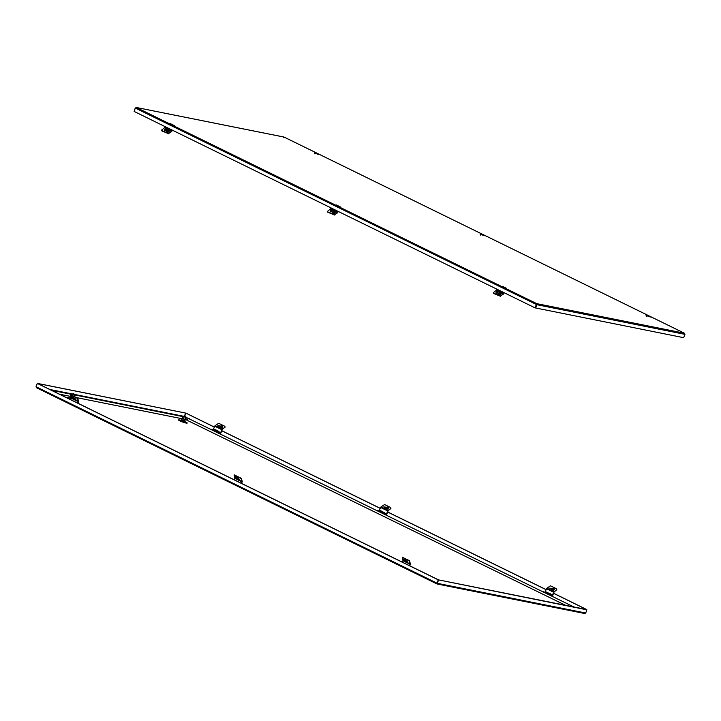 <?xml version="1.0" encoding="UTF-8"?>
<svg xmlns="http://www.w3.org/2000/svg" width="721" height="721" viewBox="0 0 721 721"><rect width="100%" height="100%" fill="white"/><g stroke="black" fill="none" stroke-linecap="round" stroke-linejoin="round"><path stroke-width="1.08" d="M536.667 304.055L534.946 307.813L536.803 303.667L536.559 304.568L536.803 303.667L502.339 286.832L501.708 286.48L502.285 286.246L506.268 288.193L502.33 286.868L336.437 205.593L335.815 205.206L336.392 204.971L340.375 206.927L336.455 205.557L170.544 124.318L169.931 123.931L170.498 123.697L174.491 125.652L170.562 124.291L136.26 107.465L283.912 137.017M684.941 334.256L684.391 333.21L684.95 334.346L683.661 337.689L535.442 307.939M650.802 316.735L684.508 333.255L650.874 316.789L650.306 317.024L646.313 315.068L650.874 316.789M317.51 153.465L319.097 154.249L318.52 154.474L314.536 152.528L317.51 153.465L284.002 137.053L283.389 137.621L284.002 137.053L284.002 137.837L284.002 137.053L136.413 107.51L135.332 108.006M534.928 307.804L134.196 111.476L135.287 108.069L136.413 107.51M135.287 108.069L536.496 304.55M684.95 334.346L536.839 304.704L535.694 307.93M536.559 304.568L535.406 307.786M135.278 107.979L134.133 111.322M483.403 234.74L484.99 235.515L484.413 235.749L480.42 233.793L483.403 234.74L319.097 154.249M68.162 398.028A3.668 0.469 19.6 0 0 68.144 398.046A3.668 0.469 19.6 0 0 69.189 398.803A3.668 0.469 19.6 0 0 70.739 399.47M70.397 398.136L69.784 398.181L70.955 398.866L69.784 398.181A3.668 0.469 19.6 0 0 68.162 397.992A3.668 0.469 19.6 0 0 69.207 398.74A3.668 0.469 19.6 0 0 70.757 399.407M70.982 398.785L70.018 398.091A4.605 0.595 19.6 0 0 67.278 397.677A4.605 0.595 19.6 0 0 68.594 398.623A4.605 0.595 19.6 0 0 70.721 399.524M69.874 398.1A4.605 0.595 19.6 0 0 67.278 397.713M179.43 420.289A3.668 0.469 19.6 0 0 179.412 420.316A3.668 0.469 19.6 0 0 180.457 421.064A3.668 0.469 19.6 0 0 184.143 422.461A3.668 0.469 19.6 0 0 186.324 422.776A3.668 0.469 19.6 0 0 186.324 422.749A3.668 0.469 19.6 0 0 185.297 421.974A3.668 0.469 19.6 0 0 184.973 421.821L181.052 420.451A3.668 0.469 19.6 0 0 179.43 420.262A3.668 0.469 19.6 0 0 180.475 421.01A3.668 0.469 19.6 0 0 184.161 422.407A3.668 0.469 19.6 0 0 186.342 422.722L186.324 422.776M185.91 422.1A4.605 0.595 19.6 0 0 184.846 421.623L181.286 420.361A4.605 0.595 19.6 0 0 178.547 419.946A4.605 0.595 19.6 0 0 179.862 420.893A4.605 0.595 19.6 0 0 184.486 422.641A4.605 0.595 19.6 0 0 187.226 423.038A4.605 0.595 19.6 0 0 185.91 422.1M187.208 423.065A4.605 0.595 19.6 0 0 185.892 422.155A4.605 0.595 19.6 0 0 184.946 421.722L181.142 420.406A4.605 0.595 19.6 0 0 178.547 419.983M185.279 419.37L565.525 605.298M436.935 583.929L36.492 387.745L36.059 386.744L37.339 383.428L438.089 579.756M438.143 579.945L436.998 583.947L438.62 579.9L586.57 609.515L553.494 593.284M438.413 579.999L437.106 583.55M586.534 609.47L553.521 593.212M546.212 589.634L387.628 511.937M380.327 508.359L221.735 430.671M214.434 427.093L186.072 413.196L184.738 415.774M186.027 413.187L214.407 427.156M546.194 589.706L387.601 512.009M380.3 508.431L221.717 430.734M436.998 583.947L438.467 580.017M438.62 579.9L586.867 609.804L585.722 613.021L584.587 613.49L437.178 583.983M437.088 583.983L584.587 613.49M37.591 383.482L438.368 579.81M184.666 415.81L185.54 413.052L37.555 383.473M185.54 413.052L37.627 383.446M36.05 386.654L37.339 383.311M59.492 394.198L70.766 396.451M77.354 397.776L182.134 418.739M70.198 404.265L71.532 404.914M401.985 566.805L403.309 567.463M236.091 485.539L237.425 486.188M184.792 421.623L181.322 420.388M183.918 421.794L181.899 421.073M183.738 421.749L181.953 421.091M184.783 415.756L183.936 416.504L185.585 416.963L185.045 415.846M182.341 418.414L185.315 419.541L182.296 418.54L183.134 416.179L185.513 416.81M182.233 418.45L181.746 419.838L182.206 420.172L184.819 420.929L185.315 419.541M181.782 419.712L184.864 420.803M181.458 419.739L181.818 420.685L184.9 421.587L185.099 421.028M183.828 416.197L183.134 416.179M185.721 417.18L184.873 419.541M184.243 416.72L183.404 419.081M186.09 417.089L185.252 419.451M70.982 398.776L70.054 398.118M73.515 393.486L72.668 394.234L74.317 394.693L73.776 393.585M70.811 396.604L70.478 397.568L71.226 398.028M70.514 397.442L71.217 398.073M70.189 397.469L70 398.019L71.037 398.632M72.56 393.927L74.245 394.54M72.812 397.055L73.65 397.28L72.794 397.019M74.452 394.91L74.065 395.991M72.974 394.45L72.668 395.306M74.822 394.829L74.362 396.135M71.866 393.909L71.568 394.766M503.79 292.546L503.258 293.78L500.509 296.007L503.357 294.114A0.892 0.586 116.1 0 0 503.736 293.555L504.051 292.681M503.258 293.78L496.219 290.329L493.47 292.555L493.561 293.429L500.608 296.34M496.219 290.329L496.751 289.103M497.914 292.023A0.856 0.523 163.1 0 1 497.968 292.122L497.616 292.978A1 0.622 163.1 0 1 496.706 291.744A0.856 0.523 163.1 0 1 497.472 292.564A0.856 0.523 163.1 0 1 496.273 292.402L496.336 292.627A0.856 0.523 163.1 0 1 496.327 292.501M500.509 296.007L493.461 293.096M496.661 292.501L497.616 292.23M498.869 293.97A1.289 0.793 163.1 0 1 500.527 293.465M499.229 294.7A1.036 0.64 163.1 0 1 500.536 293.465A1.036 0.64 163.1 0 1 500.644 294.276M337.897 211.271L337.365 212.506L334.616 214.732L337.464 212.839A0.892 0.586 116.1 0 0 337.852 212.289L338.167 211.406M337.365 212.506L330.326 209.054L327.577 211.289L327.667 212.154L334.724 215.074M330.326 209.054L330.858 207.828M332.02 210.658L331.723 211.704A1 0.622 163.1 0 1 330.389 211.154M334.616 214.732L327.568 211.821M330.768 211.226L331.786 210.703L330.768 211.226M332.985 212.695A1.289 0.793 163.1 0 1 334.643 212.19A1.036 0.64 163.1 0 1 334.751 213.001M331.795 210.397A0.856 0.523 163.1 0 1 330.38 211.127A0.856 0.523 163.1 0 1 331.795 210.397M333.336 213.425A1.036 0.64 163.1 0 1 334.643 212.19M172.004 130.005L171.472 131.231L168.732 133.466L171.58 131.573A0.892 0.586 116.1 0 0 171.959 131.015L172.274 130.131M171.472 131.231L164.433 127.788L161.693 130.014L161.783 130.889L168.831 133.8M164.433 127.788L164.965 126.554M166.127 129.383L165.839 130.438A1 0.622 163.1 0 1 164.92 129.194A0.856 0.523 163.1 0 1 165.686 130.014A0.856 0.523 163.1 0 1 164.487 129.852L164.559 130.077A0.856 0.523 163.1 0 1 164.541 129.96M168.732 133.466L161.675 130.546M164.875 129.951L165.893 129.429L164.875 129.951M167.092 131.42A1.289 0.793 163.1 0 1 168.75 130.916A1.036 0.64 163.1 0 1 168.858 131.727M167.452 132.159A1.036 0.64 163.1 0 1 168.75 130.916M402.444 562.218L402.967 560.749L410.006 564.201L409.438 560.677L410.339 563.633A0.892 0.586 -63.9 0 1 410.303 564.255L409.753 565.796M409.131 560.929L402.354 557.234L402.967 560.749M409.483 565.661L410.006 564.201M402.354 557.234L409.438 560.677M406.626 560.866L407.707 562.191M406.887 561.181L407.419 562.119L406.887 561.181M405.734 560.749A1.289 0.559 50.9 0 1 405.644 560.704A1.289 0.559 50.9 0 1 404.436 559.154M407.23 562.281L406.491 560.974L407.23 562.281M405.86 560.632A1.036 0.451 50.9 0 1 405.599 560.758A1.036 0.451 50.9 0 1 405.382 560.686A1.036 0.451 50.9 0 1 404.4 559.28A1.036 0.451 50.9 0 1 404.58 559.054M234.298 479.835L234.821 478.374L241.85 481.817L241.283 478.293L242.184 481.249A0.892 0.586 -63.9 0 1 242.148 481.88L241.598 483.412M240.976 478.546L234.199 474.851L234.821 478.374M241.337 483.286L241.85 481.817M234.199 474.851L241.283 478.293M238.471 478.492L239.552 479.816M238.732 478.798L239.264 479.735L238.732 478.798M237.579 478.365A1.289 0.559 50.9 0 1 237.488 478.329A1.289 0.559 50.9 0 1 236.281 476.77M239.075 479.907L238.336 478.6L239.075 479.907M237.705 478.248A1.036 0.451 50.9 0 1 237.443 478.374A1.036 0.451 50.9 0 1 237.227 478.302A1.036 0.451 50.9 0 1 236.245 476.896A1.036 0.451 50.9 0 1 236.425 476.671A1.352 0.586 50.9 0 1 237.732 478.447L237.732 478.447A1.352 0.586 50.9 0 1 237.074 478.726A1.352 0.586 50.9 0 1 235.794 476.96A1.352 0.586 50.9 0 1 236.236 476.599A1.352 0.586 50.9 0 1 236.452 476.68M70.667 399.677L71.19 398.208L78.228 401.651L77.661 398.136L78.553 401.092A0.892 0.586 -63.9 0 1 78.517 401.714L77.967 403.255M77.345 398.389L70.577 394.684L71.19 398.208M77.706 403.12L78.228 401.651M70.577 394.684L77.661 398.136M74.849 398.325L75.921 399.65M75.11 398.632L75.633 399.569L75.11 398.632M73.948 398.199A1.289 0.559 50.9 0 1 73.857 398.163A1.289 0.559 50.9 0 1 72.659 396.604M75.444 399.74L74.714 398.434L75.444 399.74M74.074 398.082A1.036 0.451 50.9 0 1 73.812 398.208A1.036 0.451 50.9 0 1 73.596 398.145A1.036 0.451 50.9 0 1 72.614 396.739A1.036 0.451 50.9 0 1 72.794 396.505M551.141 595.807L551.935 595.97A0.865 0.568 116.1 0 0 552.782 595.276L554.052 591.986L556.792 589.751L553.944 591.644A0.892 0.586 116.1 0 0 553.566 592.202L552.493 595.222L550.384 594.185M547.825 594.086L548.555 594.446L547.825 594.086M552.493 595.222L550.502 595.24L543.382 592.013M545.959 592.635L547.699 593.5L547.996 592.608L546.121 591.941L547.996 592.608M545.905 592.527L543.463 591.788M548.339 593.942L550.213 594.735L550.502 593.834L548.627 593.167L550.502 593.834M556.792 589.751L556.711 588.886L550.474 585.831L546.906 588.201A0.892 0.586 116.1 0 0 546.527 588.751L545.04 592.103M551.646 589.769A1.37 0.838 -16.9 0 0 551.673 589.886A1.37 0.838 -16.9 0 0 552.025 590.265A1.37 0.838 -16.9 0 0 553.584 590.148A1.37 0.838 -16.9 0 0 554.287 589.093A1.37 0.838 -16.9 0 0 554.242 588.985M556.711 588.886L556.693 589.418M546.572 592.175L547.744 592.518L546.572 592.175M548.465 593.87L550.249 594.627M551.953 590.039A1.37 0.838 -16.9 0 0 553.521 589.922A1.37 0.838 -16.9 0 0 554.215 588.868A1.37 0.838 -16.9 0 0 553.863 588.489A1.37 0.838 -16.9 0 0 552.295 588.606A1.37 0.838 -16.9 0 0 551.601 589.661A1.37 0.838 -16.9 0 0 551.953 590.039M549.087 593.41L550.258 593.753L549.087 593.41M550.979 588.543L550.195 588.778M553.809 588.534A1.289 0.793 -16.9 0 0 552.034 588.841A1.289 0.793 -16.9 0 0 552.007 589.994A1.289 0.793 -16.9 0 0 552.133 590.048A1.289 0.793 -16.9 0 0 553.989 589.481A1.289 0.793 -16.9 0 0 553.809 588.534M552.25 590.084L552.25 590.084A1.036 0.64 -16.9 0 1 553.701 588.904A1.036 0.64 -16.9 0 1 553.908 589.58M219.355 433.267L220.148 433.429A0.865 0.568 116.1 0 0 221.005 432.735L222.266 429.437L225.015 427.211L222.167 429.103A0.892 0.586 116.1 0 0 221.789 429.653L220.707 432.672L218.598 431.645M216.048 431.546L216.769 431.906L216.048 431.546M220.707 432.672L218.715 432.69L211.604 429.473M214.173 430.095L215.921 430.96L216.21 430.058L214.335 429.392L216.21 430.058M214.128 429.986L211.677 429.247M216.688 431.329L218.436 432.185L218.724 431.293L216.85 430.626L218.724 431.293M225.015 427.211L224.925 426.336L218.688 423.29L215.128 425.651A0.892 0.586 116.1 0 0 214.75 426.21L213.263 429.563M219.869 427.229A1.37 0.838 -16.9 0 0 219.887 427.346A1.37 0.838 -16.9 0 0 220.238 427.724A1.37 0.838 -16.9 0 0 221.807 427.607A1.37 0.838 -16.9 0 0 222.501 426.553A1.37 0.838 -16.9 0 0 222.456 426.444M224.925 426.336L224.916 426.877M214.795 429.635L215.958 429.977L214.795 429.635M220.175 427.499A1.37 0.838 -16.9 0 0 221.735 427.382A1.37 0.838 -16.9 0 0 222.438 426.327A1.37 0.838 -16.9 0 0 222.086 425.949A1.37 0.838 -16.9 0 0 220.518 426.066A1.37 0.838 -16.9 0 0 219.824 427.12A1.37 0.838 -16.9 0 0 220.175 427.499M217.309 430.861L218.472 431.203L217.309 430.861M219.193 425.994L218.418 426.237M222.032 425.994A1.289 0.793 -16.9 0 0 220.256 426.291A1.289 0.793 -16.9 0 0 220.229 427.454A1.289 0.793 -16.9 0 0 220.347 427.508A1.289 0.793 -16.9 0 0 222.212 426.94A1.289 0.793 -16.9 0 0 222.032 425.994M222.131 427.03A1.036 0.64 -16.9 0 0 220.428 426.652A1.036 0.64 -16.9 0 0 220.464 427.535A1.036 0.64 -16.9 0 0 220.473 427.535M385.248 514.542L386.041 514.695A0.865 0.568 116.1 0 0 386.898 514.01L388.159 510.711L390.908 508.485L388.06 510.378A0.892 0.586 116.1 0 0 387.673 510.928L386.6 513.947L384.491 512.91M381.932 512.82L382.662 513.172L381.932 512.82M386.6 513.947L384.608 513.965L377.489 510.738M379.931 511.432L381.815 512.225L382.103 511.333L380.228 510.666L382.103 511.333M380.012 511.261L377.57 510.522M382.581 512.595L384.32 513.46L384.617 512.568L382.743 511.901L384.617 512.568M390.908 508.485L390.818 507.611L384.581 504.556L381.021 506.926A0.892 0.586 116.1 0 0 380.634 507.485L379.156 510.838M385.762 508.503A1.37 0.838 -16.9 0 0 385.78 508.611A1.37 0.838 -16.9 0 0 386.132 508.99A1.37 0.838 -16.9 0 0 387.7 508.873A1.37 0.838 -16.9 0 0 388.394 507.818A1.37 0.838 -16.9 0 0 388.349 507.71M390.818 507.611L390.8 508.143M380.688 510.901L381.851 511.243L380.688 510.901M380.066 511.369L381.842 512.126M386.059 508.774A1.37 0.838 -16.9 0 0 387.628 508.647A1.37 0.838 -16.9 0 0 388.322 507.593A1.37 0.838 -16.9 0 0 387.97 507.214A1.37 0.838 -16.9 0 0 386.411 507.341A1.37 0.838 -16.9 0 0 385.708 508.395A1.37 0.838 -16.9 0 0 386.059 508.774M383.202 512.135L384.365 512.478L383.202 512.135M385.086 507.269L384.302 507.503M387.916 507.26A1.289 0.793 -16.9 0 0 386.15 507.566A1.289 0.793 -16.9 0 0 386.114 508.729A1.289 0.793 -16.9 0 0 386.24 508.774A1.289 0.793 -16.9 0 0 388.096 508.215A1.289 0.793 -16.9 0 0 387.916 507.26M386.357 508.81L386.357 508.81A1.036 0.64 -16.9 0 1 387.817 507.629A1.036 0.64 -16.9 0 1 388.015 508.305M649.288 316.014L484.99 235.515M536.803 303.667L684.391 333.21M573.835 606.965L573.186 606.613A2.226 1.46 116.1 0 0 572.943 606.532A2.226 1.46 116.1 0 0 572.186 606.631M189.533 418.694A2.226 1.46 116.1 0 0 189.326 418.559A2.226 1.46 116.1 0 0 189.082 418.477A2.226 1.46 116.1 0 0 187.045 419.883M70.126 404.211L36.609 387.79M236.01 485.485L71.712 404.986M401.903 566.751L237.597 486.26M436.89 583.893L403.49 567.535M436.998 583.163L36.059 386.744M186.595 417.477L186.054 417.207M585.722 613.021L437.611 583.379M183.17 416.179L74.155 394.36M71.902 393.909L49.911 389.502M185.829 417.838A2.226 1.658 101.3 0 1 186 419.514M184.882 421.884L181.088 420.532M69.874 398.136L70.37 398.668L69.82 398.262M496.976 292.338L497.589 292.221M500.419 294.538A1.667 1.027 163.1 0 1 498.238 294.447A1.667 1.027 163.1 0 1 498.986 292.897C501.347 292.501 501.825 293.05 500.419 294.538M503.447 293.501L496.408 290.049M497.968 292.122A0.856 0.523 163.1 0 1 496.336 292.627M500.725 294.195L500.32 294.474A1.352 0.838 163.1 0 1 499.112 294.691A1.352 0.838 163.1 0 1 498.788 294.583A1.352 0.838 163.1 0 1 499.157 293.15A1.352 0.838 163.1 0 1 500.68 293.05A1.352 0.838 163.1 0 1 500.725 294.195A1.352 0.838 163.1 0 1 500.329 294.474L499.112 294.691M331.083 211.073L331.696 210.956M334.526 213.263A1.667 1.027 163.1 0 1 332.354 213.173A1.667 1.027 163.1 0 1 333.093 211.623C335.454 211.235 335.932 211.776 334.526 213.263M337.554 212.226L330.515 208.784M330.804 211.244L331.723 210.965M332.03 210.748A0.856 0.523 163.1 0 1 330.434 211.235M334.841 212.92L334.427 213.2A1.352 0.838 163.1 0 1 333.228 213.416A1.352 0.838 163.1 0 1 332.895 213.317A1.352 0.838 163.1 0 1 333.264 211.884A1.352 0.838 163.1 0 1 334.787 211.776A1.352 0.838 163.1 0 1 334.841 212.92A1.352 0.838 163.1 0 1 334.436 213.2M168.633 131.997A1.667 1.027 163.1 0 1 166.461 131.907A1.667 1.027 163.1 0 1 167.209 130.357C169.57 129.96 170.039 130.51 168.633 131.997M171.661 130.961L164.631 127.509M166.136 129.474A0.856 0.523 163.1 0 1 164.559 130.077M168.948 131.655L168.534 131.934A1.352 0.838 163.1 0 1 167.335 132.141A1.352 0.838 163.1 0 1 167.002 132.042A1.352 0.838 163.1 0 1 167.371 130.609A1.352 0.838 163.1 0 1 168.894 130.501A1.352 0.838 163.1 0 1 168.948 131.655A1.352 0.838 163.1 0 1 168.543 131.925L167.335 132.141M403.634 559.244A1.667 0.721 50.9 0 1 404.814 559.126A1.667 0.721 50.9 0 1 406.022 561.073C405.247 561.785 404.445 561.172 403.634 559.244M402.985 560.442L410.024 563.885M406.635 560.938L407.635 562.173M403.949 559.343A1.352 0.586 50.9 0 1 404.391 558.982A1.352 0.586 50.9 0 1 404.607 559.063A1.352 0.586 50.9 0 1 405.887 560.821L405.887 560.821A1.352 0.586 50.9 0 1 405.229 561.1A1.352 0.586 50.9 0 1 403.949 559.343M235.479 476.86A1.667 0.721 50.9 0 1 236.659 476.752A1.667 0.721 50.9 0 1 237.867 478.69C237.092 479.402 236.299 478.789 235.479 476.86M234.839 478.059L241.877 481.511M238.48 478.555L239.48 479.798M71.857 396.694A1.667 0.721 50.9 0 1 73.028 396.586A1.667 0.721 50.9 0 1 74.236 398.524C73.461 399.236 72.668 398.632 71.857 396.694M71.208 397.893L78.247 401.345M74.849 398.398L75.858 399.632M72.172 396.793A1.352 0.586 50.9 0 1 72.614 396.442A1.352 0.586 50.9 0 1 72.83 396.514A1.352 0.586 50.9 0 1 74.11 398.28L74.11 398.28A1.352 0.586 50.9 0 1 73.452 398.56A1.352 0.586 50.9 0 1 72.172 396.793M548.42 593.762L547.807 593.455M552.079 595.555L550.321 594.69M551.25 588.39L549.681 588.129L551.25 588.39M553.944 591.644L546.906 588.201M548.582 593.302L547.87 592.95M546.067 592.076L545.455 591.77M553.566 592.202L546.527 588.751M546.121 591.941L545.86 592.662L547.735 593.329M551.132 588.399L550.006 588.399L550.168 588.859M553.548 588.841A1.352 0.838 -16.9 0 0 552.142 589.273M216.642 431.221L216.021 430.915M220.302 433.006L218.535 432.149M219.463 425.841L217.895 425.588L219.463 425.841M222.167 429.103L215.128 425.651M216.805 430.761L216.084 430.41M214.29 429.527L213.668 429.229M221.789 429.653L214.75 426.21M214.335 429.392L214.083 430.113L215.958 430.779M216.85 430.626L216.588 431.347L218.463 432.014M219.346 425.85L218.22 425.85L218.382 426.309M221.771 426.3A1.352 0.838 -16.9 0 0 220.365 426.724M382.527 512.487L381.914 512.189M386.186 514.28L384.428 513.415M385.356 507.115L383.788 506.863L385.356 507.115M388.06 510.378L381.021 506.926M382.689 512.036L381.977 511.685M380.174 510.801L379.561 510.504M387.673 510.928L380.634 507.485M382.743 511.901L382.481 512.622L384.356 513.289M385.239 507.124L384.113 507.124L384.275 507.584M387.655 507.575A1.352 0.838 -16.9 0 0 386.249 507.999M506.241 288.184L502.059 286.643L502.483 287.571M174.455 125.634L170.282 124.102L170.706 125.03M340.348 206.909L336.166 205.368L336.599 206.296M484.377 235.731L480.204 234.199L480.628 235.127M650.27 317.006L646.097 315.465L646.521 316.393M318.493 154.465L314.311 152.924L314.744 153.852M284.065 137.071L317.691 153.537M319.015 154.195L483.575 234.812M484.909 235.461L649.468 316.086M573.186 606.613L186.018 417.297M182.981 416.63L74.777 394.973M71.712 394.36L51.606 390.331M183.657 421.731L184.855 421.704M182.143 421.19L181.052 420.451L181.665 420.406M497.805 292.42L496.634 292.78M331.921 211.145L330.741 211.505M334.427 213.2L333.228 213.416M166.028 129.879L164.857 130.231M405.887 560.821L404.391 558.982M237.732 478.447L236.236 476.599M74.11 398.28L72.614 396.442M548.627 593.167L548.366 593.951M551.114 588.3L549.943 588.66M553.665 588.859L552.052 589.345M219.337 425.76L218.166 426.12M221.888 426.309L220.275 426.805M380.228 510.666L379.958 511.441M385.23 507.034L384.05 507.386M387.772 507.584L386.159 508.08"/></g></svg>
